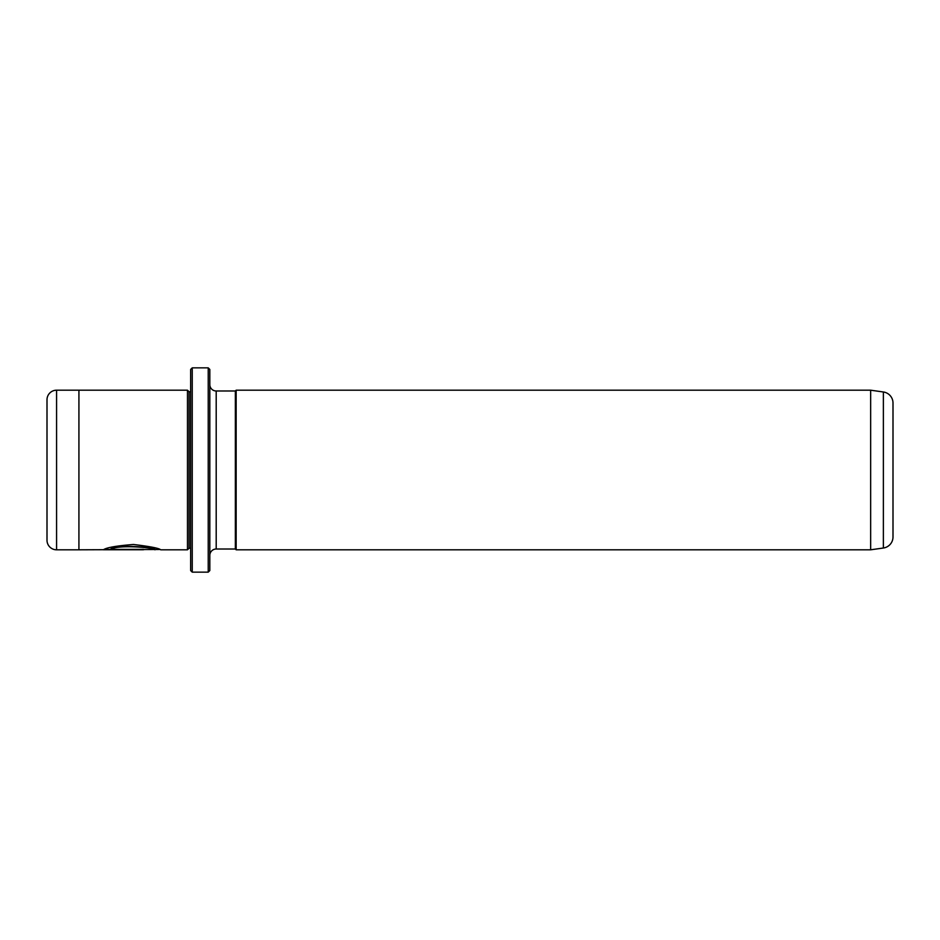 <?xml version="1.0" encoding="UTF-8"?>
<svg xmlns="http://www.w3.org/2000/svg" width="940" height="940" viewBox="0 0 940 940"><rect width="100%" height="100%" fill="white"/><g stroke="black" fill="none" stroke-linecap="round" stroke-linejoin="round"><path stroke-width="1.41" d="M893 449.25L893 490.751L893 449.25M208.222 367.846L209.82 369.444L209.82 570.557L208.222 572.154L208.222 367.846L192.254 367.846L192.254 572.154L190.655 570.557L190.655 369.444L192.254 367.846M159.8 549.489L78.925 549.806L78.925 390.194L56.576 390.194A9.576 9.576 0 0 0 47 399.77L47 540.23A9.576 9.576 0 0 0 56.576 549.806L78.925 549.806M190.655 548.22L189.069 548.22L189.069 391.78L187.471 390.194L187.471 549.806L160.705 549.806C159.189 548.243 150.083 546.469 133.41 544.483C116.537 545.811 106.537 547.562 103.412 549.759L143.468 549.759L110.685 549.348C118.428 544.272 156.393 547.879 154.959 549.806M870.652 549.806L883.377 548.02A11.174 11.174 0 0 0 893 536.963L893 403.037A11.174 11.174 0 0 0 883.377 391.98L870.652 390.194L870.652 549.806L236.151 549.806L236.151 390.194L870.652 390.194M187.471 390.194L78.925 390.194M189.069 391.78L190.655 391.78M189.069 548.22L187.471 549.806M216.2 390.981L216.2 549.019L235.353 549.019L235.353 390.981L216.2 390.981A6.38 6.38 0 0 1 209.82 384.601M216.2 549.019A6.38 6.38 0 0 0 209.82 555.399M235.353 549.019L236.151 549.806M235.353 390.981L236.151 390.194M208.222 572.154L192.254 572.154M143.468 549.348L104.317 549.442M154.959 549.489C156.381 547.55 118.44 543.955 110.685 549.03L110.685 549.348M883.377 548.02L883.377 391.98M56.576 390.194L56.576 549.806"/></g></svg>
